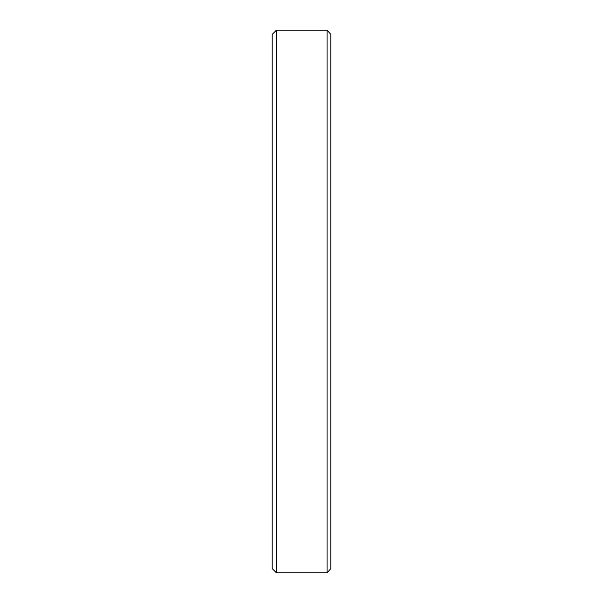 <?xml version="1.0" encoding="UTF-8"?>
<svg xmlns="http://www.w3.org/2000/svg" width="603" height="603" viewBox="0 0 603 603"><rect width="100%" height="100%" fill="white"/><g stroke="black" fill="none" stroke-linecap="round" stroke-linejoin="round"><path stroke-width="0.9" d="M327.067 30.15L330.828 34.394L330.828 568.606L327.067 572.85L327.067 30.15L276.445 30.15L276.445 572.85L272.172 568.576L272.172 34.424L276.445 30.15M327.067 572.85L276.445 572.85"/></g></svg>

